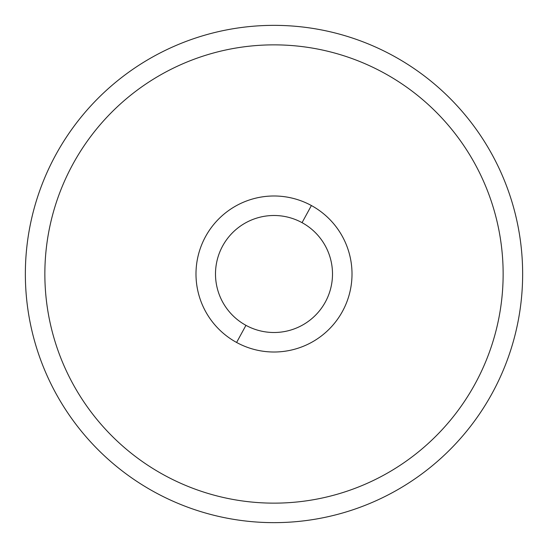 <?xml version="1.0" encoding="UTF-8"?>
<svg xmlns="http://www.w3.org/2000/svg" width="548" height="548" viewBox="0 0 548 548"><rect width="100%" height="100%" fill="white"/><g stroke="black" fill="none" stroke-linecap="round" stroke-linejoin="round"><path stroke-width="0.41" stroke-dasharray="2.74 2.06" d="M393.204 55.793A248.641 248.641 0 0 1 492.207 393.204A248.641 248.641 0 0 1 154.796 492.207A248.641 248.641 0 0 1 55.793 154.796A248.641 248.641 0 0 1 393.204 55.793A248.641 248.641 0 0 0 55.793 154.796A248.641 248.641 0 0 0 154.796 492.207A248.641 248.641 0 0 0 492.207 393.204A248.641 248.641 0 0 0 393.204 55.793M503.139 274A229.139 229.139 0 0 1 235.989 499.968A229.139 229.139 0 0 1 57.472 199.027A229.139 229.139 0 0 1 503.139 274A229.139 229.139 0 0 1 164.14 475.089A229.139 229.139 0 0 1 274 44.861A229.139 229.139 0 0 1 503.139 274A229.139 229.139 0 0 0 57.472 199.027A229.139 229.139 0 0 0 235.989 499.968A229.139 229.139 0 0 0 503.139 274M311.401 205.541A78.008 78.008 0 0 1 342.459 311.401A78.008 78.008 0 0 1 236.599 342.459A78.008 78.008 0 0 1 205.541 236.599A78.008 78.008 0 0 1 311.401 205.541A78.008 78.008 0 0 0 205.541 236.599A78.008 78.008 0 0 0 236.599 342.459A78.008 78.008 0 0 0 342.459 311.401A78.008 78.008 0 0 0 311.401 205.541L302.051 222.659A58.506 58.506 0 0 1 325.341 302.051A58.506 58.506 0 0 1 245.949 325.341L236.599 342.459A78.008 78.008 0 0 0 342.459 311.401A78.008 78.008 0 0 0 311.401 205.541A78.008 78.008 0 0 0 205.541 236.599A78.008 78.008 0 0 0 236.599 342.459L245.949 325.341A58.506 58.506 0 0 0 325.341 302.051A58.506 58.506 0 0 0 302.051 222.659A58.506 58.506 0 0 0 222.659 245.949A58.506 58.506 0 0 0 245.949 325.341A58.506 58.506 0 0 1 222.659 245.949A58.506 58.506 0 0 1 302.051 222.659L311.401 205.541A78.008 78.008 0 0 1 342.459 311.401A78.008 78.008 0 0 1 236.599 342.459A78.008 78.008 0 0 0 342.459 311.401A78.008 78.008 0 0 0 311.401 205.541A78.008 78.008 0 0 0 205.541 236.599A78.008 78.008 0 0 0 236.599 342.459A78.008 78.008 0 0 1 205.541 236.599A78.008 78.008 0 0 1 311.401 205.541A78.008 78.008 0 0 1 342.459 311.401A78.008 78.008 0 0 1 236.599 342.459A78.008 78.008 0 0 1 205.541 236.599A78.008 78.008 0 0 1 311.401 205.541"/><path stroke-width="0.82" d="M154.796 492.207A248.641 248.641 0 0 0 492.207 393.204A248.641 248.641 0 0 0 393.204 55.793A248.641 248.641 0 0 0 55.793 154.796A248.641 248.641 0 0 0 154.796 492.207A248.641 248.641 0 0 1 55.793 154.796A248.641 248.641 0 0 1 393.204 55.793A248.641 248.641 0 0 1 492.207 393.204A248.641 248.641 0 0 1 154.796 492.207M164.14 475.089A229.139 229.139 0 0 0 503.139 274A229.139 229.139 0 0 0 274 44.861A229.139 229.139 0 0 0 164.14 475.089M236.599 342.459A78.008 78.008 0 0 0 342.459 311.401A78.008 78.008 0 0 0 311.401 205.541A78.008 78.008 0 0 0 205.541 236.599A78.008 78.008 0 0 0 236.599 342.459L245.949 325.341A58.506 58.506 0 0 0 325.341 302.051A58.506 58.506 0 0 0 302.051 222.659L311.401 205.541A78.008 78.008 0 0 1 342.459 311.401A78.008 78.008 0 0 1 236.599 342.459A78.008 78.008 0 0 1 205.541 236.599A78.008 78.008 0 0 1 311.401 205.541L302.051 222.659A58.506 58.506 0 0 0 222.659 245.949A58.506 58.506 0 0 0 245.949 325.341L236.599 342.459M245.949 325.341A58.506 58.506 0 0 1 222.659 245.949A58.506 58.506 0 0 1 302.051 222.659A58.506 58.506 0 0 1 325.341 302.051A58.506 58.506 0 0 1 245.949 325.341"/></g></svg>
